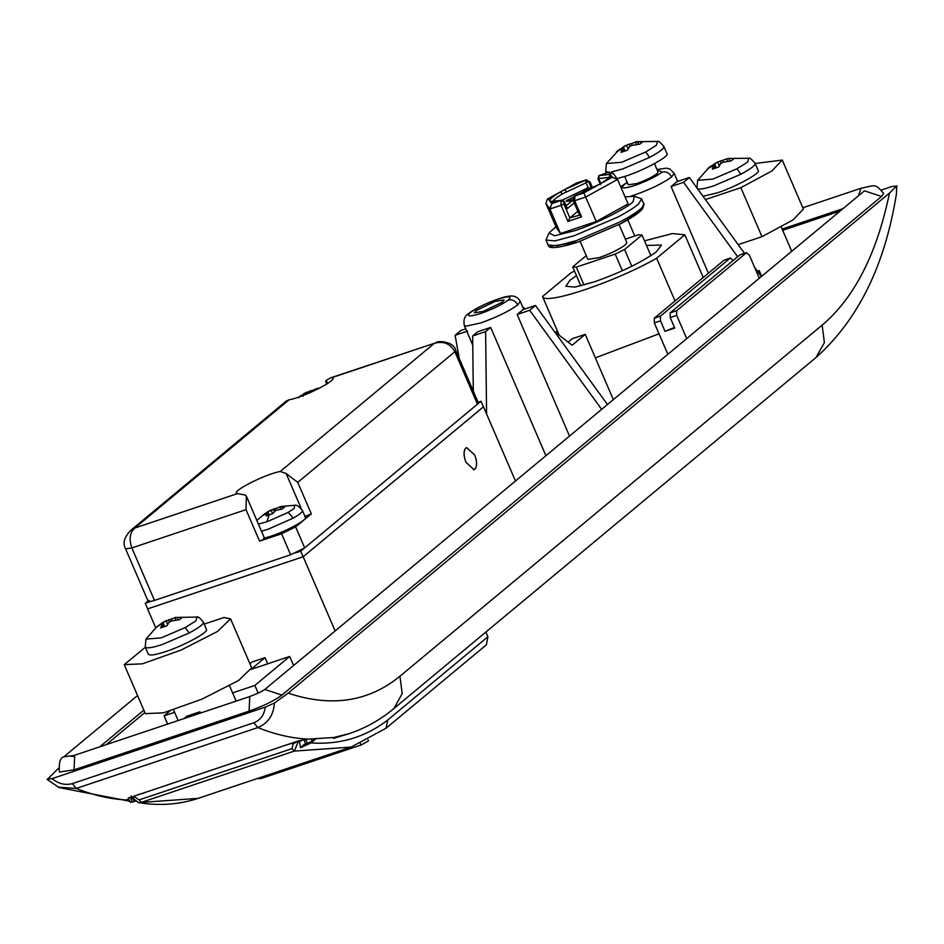 <?xml version="1.0" encoding="UTF-8"?>
<svg xmlns="http://www.w3.org/2000/svg" width="944" height="944" viewBox="0 0 944 944"><rect width="100%" height="100%" fill="white"/><g stroke="black" fill="none" stroke-linecap="round" stroke-linejoin="round"><path stroke-width="1.42" d="M163.005 626.993L162.144 624.975L160.574 627.925L167.064 625.754L168.622 622.804L170.923 621.105L179.431 619.712L182.334 617.293L175.006 617.482L197.107 617.057C197.697 616.161 199.786 617.836 203.373 622.061L206.524 629.731C207.987 632.622 182.699 646.156 165.507 651.643C154.663 655.23 148.928 655.938 148.291 653.767M178.062 619.736L177.153 617.636M175.844 619.878L174.935 617.765M171.843 620.786L171.135 619.146L162.793 622.474L166.321 620.609L167.607 624.574M174.935 617.718L171.135 619.146M169.566 622.072L168.528 619.665M164.634 626.45L162.899 622.415L155.866 627.607L159.996 624.822L161.967 624.114L162.144 624.975M163.182 626.934L161.967 624.114M204.258 624.102L224.011 617.482L230.572 618.851L251.67 667.856L238.643 680.459L202.099 699.091L163.465 712.826L145.352 713.64L124.254 664.635L145.341 647.277M230.572 618.851L217.533 631.453L181 650.086L142.367 663.833L124.254 664.635M696.967 188.316L697.64 180.316L712.873 179.1L736.969 168.775L747.565 162.144L748.816 158.273L727.6 158.462L734.043 158.521L731.14 160.928L722.632 162.333L720.331 164.02L718.773 166.982L712.283 169.153L713.676 165.33L707.575 168.834L709.18 167.3L718.03 161.825L714.502 163.69L716.343 167.678M727.553 161.094L726.644 158.993M729.771 160.964L728.862 158.852M714.714 168.221L713.841 166.191M714.891 168.15L713.676 165.33M719.316 165.802L717.676 162.002L726.644 158.946M721.275 163.288L720.237 160.881M723.552 162.014L722.844 160.374M736.969 168.775L740.851 174.239C751.094 168.728 755.814 165.035 755.023 163.17L758.115 170.345C762.044 172.516 735.836 186.865 717.216 192.871L703.02 196.281M738.173 244.649L761.973 236.673L792.936 219.999L803.379 209.072L782.269 160.079L755.165 163.477M705.404 199.562L740.863 187.679L771.838 171.006L782.269 160.079M761.973 236.673L740.863 187.679M581.445 193.06L588.195 187.773L586.059 182.806L562.6 193.815L560.311 191.998L548.145 198.7L549.679 200.824C549.715 199.054 553.255 196.116 560.311 191.998L564.465 189.697L566.471 191.679M587.64 187.915L562.388 200.093M577.846 211.279L569.869 217.911L579.522 215.161L573.386 200.919L574.011 196.34L583.817 192.918L596.301 221.498L628.102 203.939L617.553 179.443L585.74 197.001L574.648 200.73L581.575 216.825L567.958 221.392L569.869 217.911L563.839 203.916L564.158 201.756L566.282 206.701M612.302 177.201L610.768 175.077C610.733 176.847 607.193 179.797 600.136 183.915L612.302 177.201L617.553 179.443L613.128 173.189M579.604 214.654L581.575 216.825M609.045 177.401L610.237 174.357L610.768 175.077L609.541 178.074L609.045 177.401L598.72 178.569L600.856 183.525M599.641 184.222L595.64 186.393M592.372 188.021L589.894 182.251L588.702 181.331L591.392 188.611L588.195 187.773M552.252 201.638L550.21 201.556L549.679 200.824L552.712 202.028C552.747 200.388 556.04 197.638 562.6 193.815M551.744 203.68L561.302 200.305L550.21 201.556L551.744 203.68L549.927 209.013L560.476 233.51L596.301 221.498M567.958 221.392L561.031 205.285L549.927 209.013L545.915 203.456L547.485 198.995L576.572 183.006M576.631 182.983L564.465 189.697L585.528 180.162L576.572 182.935L587.026 179.867M598.732 175.796L609.317 171.961L599.133 175.608L610.237 174.357L608.703 172.233L613.529 173.897M545.915 203.456L556.464 227.964L560.476 233.51M625.07 196.918L634.38 196.246L633.082 201.733C627.382 208.105 594.354 224.53 574.459 230.773L554.588 235.776L549.042 233.003L555.922 226.702M634.38 196.246L641.625 198.854L638.663 203.81C635.159 207.102 628.279 211.48 618.037 216.978L574.188 235.752L554.966 240.897L545.951 240.059L549.042 233.003M641.625 198.854L643.737 203.751L641.873 209.438L638.946 212.282L621.305 223.421L577.763 242.171L550.671 246.219M580.123 241.369L587.864 259.34L599.369 257.594C610.532 253.606 619.111 249.417 625.117 245.027L626.84 242.561L619.099 224.578M586.259 255.623L572.713 266.892L576.288 267.128L615.193 254.089L624.574 249.499L642.003 235.009L638.415 234.773L625.376 239.139M642.003 235.009L650.9 255.682M624.574 249.499L631.807 266.291M615.193 254.089L622.367 270.751M576.288 267.128L584.006 285.029M572.713 266.892L580.867 285.831M636.303 144.279L635.395 142.178L636.35 141.647L657.579 141.458L656.328 145.329L645.731 151.96L621.636 162.285L606.39 163.501L619.229 149.6L626.792 145.01L623.359 146.816L625.093 150.863M632.303 145.199L631.607 143.559L635.406 142.131M631.607 143.559L626.438 145.175L628.079 148.987M630.026 146.473L628.987 144.066M623.642 151.335L622.426 148.515L616.326 152.019L617.942 150.485M622.426 148.515L621.046 152.338L627.524 150.167L629.082 147.205L631.394 145.518L639.902 144.113L642.805 141.706L635.395 142.178M623.477 151.394L622.603 149.376M638.533 144.137L637.625 142.037M645.731 151.96L649.614 157.424C659.844 151.913 664.576 148.22 663.785 146.344L666.877 153.518C670.795 155.701 644.599 170.05 625.966 176.056L617.069 178.628M474.69 455.02C477.027 461.097 477.192 465.687 475.186 468.826L474.018 469.616L465.982 462.265C463.646 456.188 463.48 451.586 465.486 448.459L466.655 447.668L474.69 455.02C477.074 461.109 477.239 465.734 475.221 468.885L474.041 469.687L465.958 462.289C463.598 456.164 463.433 451.539 465.451 448.388L466.631 447.586L474.726 454.996M483.151 311.449L502.468 302.127L504.143 299.968L495.352 301.301L476.036 310.623L474.372 312.783L483.151 311.449M654.452 163.654L658.039 171.997L657.107 173.543C652.859 176.87 646.168 180.186 637.058 183.478L628.267 184.812L624.68 176.481M280.734 509.135L279.825 507.034L281.406 506.373L267.683 511.742L271.211 509.866L272.462 513.76M275.731 510.433L274.928 508.545M274.456 511.329L273.418 508.922M269.111 514.751L267.789 511.683L265.571 513.819M267.671 515.271L266.857 513.371L262.42 515.66L265.323 513.241L256.827 520.415M266.857 513.371L266.078 515.908L272.556 513.737L275.813 510.374L282.162 509.04L285.076 506.621L279.825 507.034M267.506 515.33L267.034 514.244M282.728 508.474L282.044 506.893M316.181 389.825L315.945 388.81L317.444 388.432L303.72 393.79L307.26 391.925L307.579 393.672M311.544 391.972L310.965 390.604M310.151 392.586L309.455 390.981M304.357 394.97L303.826 393.742L301.608 395.866M298.457 397.719L301.36 395.3L298.965 396.964M300.393 396.468L302.894 395.43L303.071 396.291M318.093 388.952L315.862 389.093M260.06 777.608L260.532 778.706L361.009 745.017L360.372 743.518M140.255 794.093L287.035 744.757L133.777 796.264L139.051 799.91L292.05 748.616L293.254 742.798L298.387 740.946L308.511 739.117C292.227 738.409 275.318 734.562 257.806 727.576L76.275 788.429L58.115 787.143M260.532 778.706L257.134 778.588M368.042 739.848L368.514 740.91L361.009 745.017M134.154 797.161L132.066 797.479L138.402 802.612L198.098 798.376C179.313 804.607 159.418 806.023 138.402 802.612M298.174 741.016L293.643 743.695M316.535 738.361L311.048 742.928L300.522 747.683L299.496 741.595L298.339 741.406L294.292 751.094L141.293 802.388L139.051 799.91M310.765 741.984L311.048 742.928C339.746 744.863 365.316 737.229 387.748 720.012L386.013 728.272L351.097 747.082L294.292 751.094L292.05 748.616M387.748 720.012L487.906 636.74L486.361 644.846L386.179 728.143M130.331 797.291L132.396 802.093L134.496 801.397L131.735 797.114M287.035 744.757L295.389 741.949M293.254 742.798L286.775 744.969M140.526 793.869L133.777 796.264M487.906 636.74L485.877 632.043M132.172 796.665L129.175 797.668L126.992 799.969L129.54 800.63M333.09 737.512L333.468 738.397L349.551 733.523L333.987 737.488L308.511 739.117M333.468 738.397L335.238 737.465L333.987 737.488M304.192 739.305L305.349 744.12L303.378 744.981M304.31 744.497L300.522 747.683M302.41 739.99L299.496 741.595L299.13 740.745M315.32 738.479L312.134 741.123L305.349 744.12M132.396 802.093L130.614 801.975M135.417 801.114L134.496 801.397M274.444 703.009C273.559 715.186 268.013 723.375 257.806 727.576L253.853 722.762C260.568 720.036 264.344 714.832 265.205 707.174L274.444 703.009L288.132 693.144L889.484 193.095L896.8 185.744L896.422 193.921L896.658 186.062L892.08 186.452L881.484 190.004M58.469 768.298L47.2 779.52L59.106 787.556L129.8 801.244M47.212 779.178L52.121 778.611C58.516 783.839 65.254 785.502 72.334 783.614L76.275 788.429C93.798 795.414 110.696 799.261 126.992 799.969M167.631 724.072L164.091 715.847L174.616 712.331M293.608 665.508L289.702 656.446L250.809 669.497M258.184 693.132L254.856 685.427L289.702 656.446M236.13 701.109L232.59 692.896L254.856 685.427M472.649 335.981L477.699 331.781L490.668 327.426L485.617 331.627L472.649 335.981L473.298 391.135M467.61 331.096L455.102 335.285L460.908 330.459L465.734 328.842M305.124 517.017C309.75 518.421 287.283 530.906 270.928 536.192L264.45 538.115M545.915 455.692L490.668 327.426M601.647 409.342L529.655 310.293L517.159 314.482L569.515 436.069M517.159 314.482L522.964 309.656L535.46 305.467L529.655 310.293M737.653 256.756L683.55 182.322L671.054 186.511L708.389 273.205M671.054 186.511L676.86 181.685L689.356 177.496L683.55 182.322M757.454 271.176L759.177 270.515L761.655 276.285M184.033 718.573L186.959 716.142L199.927 711.8L200.47 713.062M232.59 692.896L229.557 685.781M326.766 384.055L325.668 381.529L326.223 380.361L330.754 377.777L434.405 343.286C443.491 340.819 450.3 343.64 454.855 351.723L297.749 482.372L286.138 473.499L280.262 471.469C264.674 474.183 228.955 492.662 237.44 493.629L244.862 494.939L246.337 496.072L246.018 509.654L131.865 547.921L154.474 600.419L290.61 554.777L304.7 547.898L477.9 403.831L478.372 402.911L455.763 350.413L454.855 351.723L477.463 404.221M130.402 530.67L286.339 400.999L289.029 399.819C304.617 397.105 340.336 378.627 331.851 377.659L332.748 378.237M236.543 493.051L237.44 493.629L134.886 528.003C129.812 532.463 128.797 539.095 131.865 547.921L125.587 548.877L148.196 601.375M265.205 707.174L52.121 778.611M251.777 668.682L265.028 657.661L252.072 662.004L249.924 663.797M169.896 711.033L164.091 715.847M150.568 601.493L145.27 603.275L148.668 600.455L150.568 601.493L154.474 600.419M295.448 552.924L300.735 551.154L304.133 548.334M477.9 403.831L481.003 401.259L478.089 402.238M263.588 538.422C265.323 538.446 263.978 539.354 259.576 541.148L281.572 533.773L295.649 526.894L311.319 513.866L297.749 482.372M304.688 516.569L311.319 513.866M281.937 695.079L264.816 689.439L864.433 190.83L881.566 196.47L281.937 695.079C274.374 700.66 263.423 706.018 249.086 711.139L74.045 769.82L74.718 755.224L70.753 756.309L73.16 756.533M137.553 695.516L63.838 756.817C60.215 757.725 58.74 762.811 59.401 772.05L74.045 769.82M881.566 196.47L883.678 193.39C874.722 183.466 876.504 185.012 860.999 188.269L802.813 207.774M143.854 710.159L99.757 746.834M842.957 208.683L782.163 229.062M125.587 548.877C122.519 543.461 124.171 537.36 130.543 530.552L134.886 528.003L289.029 399.819M481.003 401.259L483.411 406.852L303.154 556.748L300.735 551.154M145.27 603.275L147.689 608.868L303.154 556.748M613.34 399.631L585.233 334.353L572.135 345.244L554.388 331.497M525.218 308.9L522.681 306.93M585.233 334.353L572.265 338.707L568.135 342.141M607.464 404.516L535.46 305.467M761.36 276.545L754.48 267.069M744.474 253.311L689.356 177.496M106.235 744.663L144.88 712.531M267.695 663.833L265.028 657.661M197.001 714.23L199.927 711.8M515.471 481.015L483.505 406.805L303.189 556.759L335.144 630.958M303.189 556.759L147.594 608.915L155.63 627.583M674.464 327.45L665.013 331.344L674.736 328.075L670.216 317.585L676.706 315.402L676.647 310.706L746.621 252.591L740.131 254.762L746.338 252.744L749.3 255.045L759.295 278.256M782.706 230.324L840.054 211.102M559.226 335.25L542.54 296.499C544.464 305.691 615.051 282.032 656.635 258.243L684.825 234.808L703.221 277.501L723.965 260.249L730.125 258.184L660.434 316.134L660.493 320.842L665.013 331.344M733.11 260.532L730.408 258.019L724.567 260.048M739.848 254.927L670.157 312.877L670.216 317.585M676.706 315.402L686.701 338.625M557.656 334.034L558.423 333.385M557.408 331.025L555.65 332.477M485.617 331.627L486.585 413.956M455.102 335.285L459.232 358.46M759.177 270.515L757.808 271.66M667.856 354.295L654.334 322.907L654.275 318.199L660.434 316.134M703.221 277.501L654.275 318.199M659.03 333.81L595.345 357.847M542.54 296.499L570.731 273.052L574.483 270.999M656.635 258.243L675.031 300.947M684.825 234.808L672.458 233.569L644.504 240.838M576.465 275.613L569.928 280.321L565.845 286.256L574.872 287.094L594.083 281.949C620.078 272.745 640.764 262.762 656.163 252.001L661.52 245.051L646.498 245.452M148.35 654.263L145.258 647.088L145.931 639.1L161.164 637.884L185.26 627.548L195.868 620.916L197.119 617.057M185.26 627.548L189.142 633.011C198.299 628.09 203.054 624.598 203.432 622.556L203.373 622.061M145.211 646.593C145.836 648.764 151.571 648.056 162.415 644.469L189.142 633.011M740.851 174.239L714.124 185.697C704.59 188.883 698.89 189.791 697.026 188.422M583.817 192.918L595.983 186.204L574.92 195.738L574.648 200.73L573.574 200.647L574.648 200.73M572.949 200.081L573.374 197.107M572.914 197.261L566.129 200.978L568.63 201.001M573.527 199.644L568.276 201.119M566.176 205.757L573.091 200.01M574.235 202.877L567.167 208.754M598.72 178.569L598.095 178.357L598.72 178.569L599.133 175.608L597.918 178.617L600.502 184.635M599.133 175.608L598.095 178.357M574.188 196.21L575.085 195.679M600.077 175.124L598.567 175.926M573.551 198.771L574.589 196.022M567.887 201.202L566.129 200.978M570.141 201.461L567.285 200.01M563.533 201.544L564.158 201.756L563.533 201.544M562.412 200.258L561.302 200.305L564.158 201.756M588.372 181.614L586.059 182.806L585.528 180.162L588.372 181.614M563.839 203.916L561.031 205.285L560.972 200.576L563.828 202.028M588.702 181.331L585.858 179.891L590.071 181.991L592.62 187.903M589.894 182.251L588.82 182.18L589.894 182.251M642.687 206.724C640.032 210.182 632.515 215.232 620.137 221.875L576.3 240.649L557.078 245.794L548.063 244.956C549.927 243.009 541.195 253.665 577.763 242.171M608.314 172.292L605.729 171.489L606.39 163.501M649.614 157.424L622.875 168.882L611.488 171.961M280.781 506.503L294.658 505.3L294.245 508.438L288.239 512.391L266.833 521.831L269.241 514.704M266.833 521.831L258.408 524.085M480.685 313.502C492.615 309.243 501.807 304.759 508.273 300.062C512.391 296.086 508.91 295.814 497.818 299.26C485.889 303.508 476.696 307.992 470.242 312.7C466.112 316.665 469.593 316.936 480.685 313.502M627.276 182.511L624.137 184.729C620.007 188.694 623.488 188.965 634.58 185.531C646.51 181.272 655.702 176.788 662.169 172.079L657.048 169.684M288.239 512.391L293.23 518.126L267.954 529.289L261.476 531.212M302.151 510.102C303.366 511.365 300.393 514.032 293.23 518.126M523.743 309.396L520.262 301.325L517.725 304.912C509.076 311.213 496.768 317.219 480.803 322.919L465.911 326.176L464.271 325.432C463.268 319.851 464.637 315.957 468.366 313.727L470.242 312.7M517.725 304.912C515.507 300.829 512.344 299.213 508.273 300.062M656.977 169.519L666.476 168.15L669.933 169.035L674.158 173.342L671.632 176.941C662.983 183.242 650.664 189.237 634.698 194.936L631.265 196.033M671.632 176.941C669.402 172.858 666.252 171.23 662.169 172.079M620.822 187.042L624.137 184.729M307.449 743.424L305.726 739.412M311.166 738.869L312.134 741.123M72.334 783.614L253.853 722.762M349.551 733.523C365.729 728.036 380.456 719.753 393.742 708.661L402.203 693.698L399.949 676.223L822.141 325.137C854.414 297.856 876.87 253.842 889.484 193.095M288.132 693.144C331.273 707.493 368.549 701.852 399.949 676.223M896.422 193.933C884.988 265.347 858.167 319.886 815.946 357.575L824.395 342.625L822.141 325.137M327.592 383.524L326.223 380.361M280.262 471.469L434.405 343.286L331.851 377.659M259.576 541.148L246.018 509.654M281.572 533.773L290.61 554.777M295.649 526.894L304.7 547.898M63.838 756.817L73.856 755.507M858.474 195.786L860.999 188.269M249.086 711.139L249.759 696.542L74.718 755.224M301.16 508.391L286.138 473.499M654.334 322.907L660.493 320.842M670.157 312.877L676.647 310.706M145.931 639.1L157.471 626.073M697.64 180.316L709.18 167.3M748.816 158.273C749.406 157.388 751.495 159.052 755.082 163.277M574.011 196.34L599.888 184.009C605.965 180.292 609.14 177.944 609.399 176.976L609.364 177.413M572.973 199.503L566.99 201.402M552.193 201.615L561.609 200.163L564.335 201.485L566.931 207.503M545.951 240.059L548.063 244.956M621.305 223.421C632.315 217.509 639.348 212.683 642.416 208.954C644.056 205.155 644.492 203.42 643.737 203.751M657.579 141.458C658.157 140.573 660.245 142.237 663.844 146.462M606.355 172.953L605.729 171.489M466.065 447.857L466.655 447.668M474.018 469.616L473.428 469.805M316.818 388.562L319.957 387.925M294.658 505.3C296.227 504.474 298.811 506.185 302.422 510.421L305.396 517.336M520.262 301.325C517.607 296.605 513.241 295.012 507.199 296.534C504.922 296.18 480.366 304.499 468.366 313.727M622.261 185.756L627.205 182.345M351.097 747.082L198.098 798.376M131.381 795.886L132.066 797.479M128.408 798.01L130.307 802.412M815.946 357.575L393.742 708.661M464.271 325.432L472.755 345.15M634.769 236L627.795 219.799M674.158 173.342L677.639 181.425M791.721 251.281L781.266 226.997M178.156 720.543L173.566 709.888M264.816 689.439L264.816 689.439C262.385 691.279 257.37 693.639 249.759 696.542M264.58 538.422L246.337 496.072M455.763 350.413C454.17 341.988 439.538 340.383 436.093 342.46"/></g></svg>
